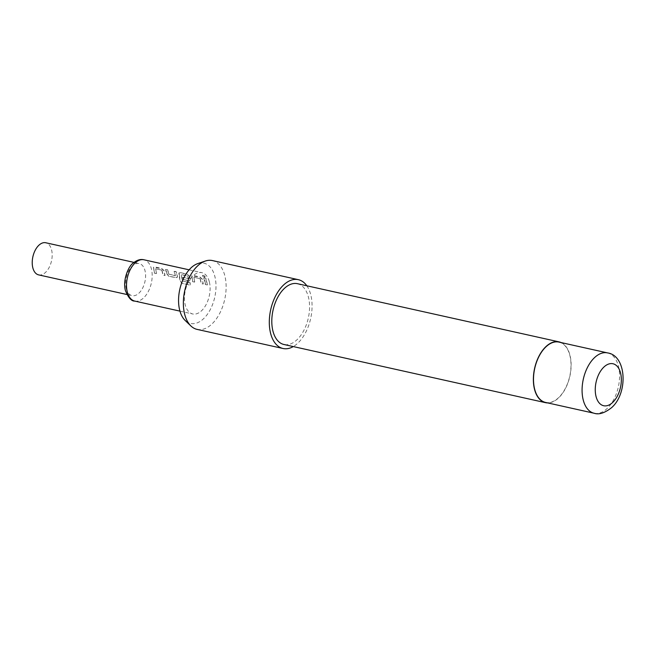 <?xml version="1.0" encoding="UTF-8"?>
<svg xmlns="http://www.w3.org/2000/svg" width="656" height="656" viewBox="0 0 656 656"><rect width="100%" height="100%" fill="white"/><g stroke="black" fill="none" stroke-linecap="round" stroke-linejoin="round"><path stroke-width="0.49" stroke-dasharray="3.28 2.46" d="M203.286 275.282L202.458 275.569L203.18 275.471C202.015 275.684 202.392 276.291 204.311 277.308L205.057 277.135L204.426 277.135C205.631 276.807 205.254 276.192 203.286 275.282C202.13 275.504 202.515 276.119 204.426 277.135L204.311 277.308C205.517 276.988 205.139 276.373 203.18 275.471L203.286 275.282M126.214 288.476A16.449 9.545 102.5 0 0 132.045 295.659A16.449 9.545 102.5 0 0 142.59 288.189A16.449 9.545 102.5 0 0 145.017 270.723A16.449 9.545 102.5 0 0 139.187 263.54A16.449 9.545 102.5 0 0 128.642 271.002A16.449 9.545 102.5 0 0 126.214 288.476M38.63 274.88A16.449 9.545 102.5 0 0 49.175 267.418A16.449 9.545 102.5 0 0 51.603 249.944A16.449 9.545 102.5 0 0 45.772 242.761M197.784 263.597A30.873 17.917 -77.5 0 1 215.767 281.613A30.873 17.917 -77.5 0 1 203.557 318.726A30.873 17.917 -77.5 0 1 185.14 320.44M197.087 329.386A35.252 20.459 102.5 0 0 211.929 323.998A35.252 20.459 102.5 0 0 226.131 287.205A35.252 20.459 102.5 0 0 212.396 260.563M558.961 342.096A30.906 17.933 -77.5 0 1 570.999 365.458A30.906 17.933 -77.5 0 1 558.543 397.708A30.906 17.933 -77.5 0 1 545.538 402.431M561.126 342.58A31.144 18.073 -77.5 0 1 571.089 367.253A31.144 18.073 -77.5 0 1 558.592 397.905A31.144 18.073 -77.5 0 1 547.703 402.915M297.447 283.695A31.144 18.073 -77.5 0 1 309.575 307.221A31.144 18.073 -77.5 0 1 297.029 339.726A31.144 18.073 -77.5 0 1 283.925 344.49M306.811 285.77A35.252 20.459 -77.5 0 1 297.865 343.113A35.252 20.459 -77.5 0 1 293.289 346.565M153.922 269.567L154.521 273.093L156.481 273.527L155.669 268.796L162.007 270.206L163.09 274.995L165.05 275.438L164.057 270.543L161.589 268.419L154.718 266.894L153.619 267.107L153.922 269.567M166.673 272.404L166.985 273.88L169.1 276.34L177.071 277.636L177.505 276.217L176.161 271.666L174.201 271.223L175.39 275.61L169.051 274.2L167.6 269.755L165.64 269.321L166.673 272.404M179.416 275.241L180.146 280.678L181.974 283.285L190.207 285.122L190.207 282.761L182.442 281.03L181.286 274.61L187.714 275.922L188.354 278.497L182.778 277.258L183.09 279.448L188.715 280.702L189.822 280.473L190.256 279.054L189.551 276.209L187.083 274.093L180.22 272.568L179.113 272.781L179.416 275.241M182.639 277.373L182.95 279.538L188.567 280.784L189.682 280.563L190.117 279.169L189.428 276.356L186.96 274.249L180.097 272.724L178.981 272.937L178.899 274.011L179.998 280.743L181.835 283.326L190.068 285.163L190.068 282.826L182.163 280.916L181.245 274.651L187.755 276.217L188.215 278.611L182.778 277.258M192.167 278.078L192.766 281.604L194.725 282.039L193.914 277.299L200.252 278.71L201.326 283.507L203.286 283.941L202.302 279.046L199.826 276.93L192.962 275.397L191.855 275.61L192.167 278.078M204.91 280.907L205.508 284.433L207.476 284.876L205.845 278.267L203.877 277.824L204.91 280.907M209.354 281.9A21.148 12.275 -77.5 0 1 206.238 304.359A21.148 12.275 -77.5 0 1 192.675 313.962A21.148 12.275 -77.5 0 1 185.181 304.72A21.148 12.275 -77.5 0 1 188.305 282.26A21.148 12.275 -77.5 0 1 201.859 272.666A21.148 12.275 -77.5 0 1 209.354 281.9M168.912 274.315L167.477 269.919L165.517 269.485L166.845 273.987L168.961 276.422L176.931 277.726L177.374 276.332L176.038 271.822L174.078 271.387L175.25 275.725L169.051 274.2M161.876 270.346L162.942 275.085L164.91 275.52L163.926 270.682L161.466 268.583L153.488 267.263L154.381 273.183L156.341 273.618L155.669 268.796L162.007 270.206M200.121 278.849L201.187 283.597L203.147 284.032L202.171 279.185L199.703 277.086L191.732 275.774L192.626 281.686L194.586 282.121L193.914 277.299L200.252 278.71M203.754 277.988L205.369 284.524L207.329 284.958L205.722 278.423L203.877 277.824M134.759 301.079A21.148 12.275 102.5 0 0 148.322 291.477A21.148 12.275 102.5 0 0 151.438 269.017A21.148 12.275 102.5 0 0 143.943 259.784M607.538 352.903A30.906 17.933 -77.5 0 1 619.576 376.257A30.906 17.933 -77.5 0 1 607.12 408.516A30.906 17.933 -77.5 0 1 594.115 413.239M126.887 294.511L132.045 295.659M179.941 311.124L192.675 313.962M189.125 269.829L201.859 272.666M134.029 262.392L139.187 263.54"/><path stroke-width="0.98" d="M134.029 262.392L45.772 242.761A16.449 9.545 102.5 0 0 35.227 250.223A16.449 9.545 102.5 0 0 32.8 267.697A16.449 9.545 102.5 0 0 38.63 274.88L126.887 294.511M190.888 325.958L185.14 320.44A30.873 17.917 -77.5 0 1 190.978 267.902A30.873 17.917 -77.5 0 1 197.784 263.597L205.328 261.039A35.252 20.459 102.5 0 0 197.563 265.951A35.252 20.459 102.5 0 0 190.888 325.958A35.252 20.459 102.5 0 0 197.087 329.386L283.031 348.5A35.252 20.459 -77.5 0 1 269.304 321.858A35.252 20.459 -77.5 0 1 283.507 285.065A35.252 20.459 -77.5 0 1 298.341 279.677A35.252 20.459 -77.5 0 1 306.811 285.77M298.341 279.677L212.396 260.563A35.252 20.459 102.5 0 0 205.328 261.039M545.956 346.827A30.906 17.933 -77.5 0 1 558.961 342.096L607.538 352.903A30.906 17.933 -77.5 0 0 594.533 357.627A30.906 17.933 -77.5 0 0 582.077 389.885A30.906 17.933 -77.5 0 0 594.115 413.239L545.538 402.431A30.906 17.933 -77.5 0 1 533.5 379.078A30.906 17.933 -77.5 0 1 545.956 346.827M547.703 402.915A31.144 18.073 -77.5 0 1 545.489 402.661A31.144 18.073 -77.5 0 1 533.361 379.127A31.144 18.073 -77.5 0 1 545.907 346.63A31.144 18.073 -77.5 0 1 559.01 341.866A31.144 18.073 -77.5 0 1 561.126 342.58M545.489 402.661L283.925 344.49A31.144 18.073 -77.5 0 1 271.797 320.956A31.144 18.073 -77.5 0 1 284.343 288.451A31.144 18.073 -77.5 0 1 297.447 283.695L559.01 341.866M293.289 346.565A35.252 20.459 -77.5 0 1 283.031 348.5M127.264 291.838A21.148 12.275 102.5 0 0 134.759 301.079C131.462 301.293 128.338 297.75 125.386 290.436C122.483 279.759 128.781 265.664 133.307 262.982C137.014 260.006 140.564 258.931 143.943 259.784A21.148 12.275 102.5 0 0 130.388 269.378A21.148 12.275 102.5 0 0 127.264 291.838M612.679 402.44A21.5 12.48 102.5 0 0 620.584 373.133A21.5 12.48 102.5 0 0 603.922 367.032A21.5 12.48 102.5 0 0 596.009 396.331A21.5 12.48 102.5 0 0 612.679 402.44M594.115 413.239C598.879 414.912 604.725 413.042 611.663 407.606C628.3 392.985 626.603 355.527 607.538 352.903M134.759 301.079L179.941 311.124M143.943 259.784L189.125 269.829"/></g></svg>
